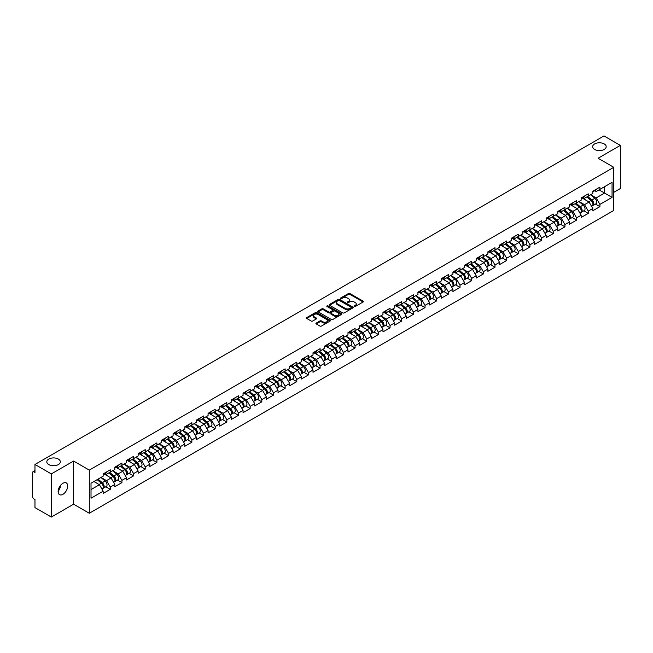<?xml version="1.0" encoding="UTF-8"?>
<svg xmlns="http://www.w3.org/2000/svg" width="653" height="653" viewBox="0 0 653 653"><rect width="100%" height="100%" fill="white"/><g stroke="black" fill="none" stroke-linecap="round" stroke-linejoin="round"><path stroke-width="0.98" d="M594.638 149.447A6.767 3.902 180 0 1 592.663 146.688A6.767 3.902 180 0 1 596.834 143.08A6.767 3.902 180 0 1 604.205 143.921A6.767 3.902 180 0 1 606.188 146.688A6.767 3.902 180 0 1 602.017 150.296A6.767 3.902 180 0 1 594.638 149.447M48.795 464.593A6.767 3.902 180 0 1 46.812 461.826A6.767 3.902 180 0 1 50.983 458.218A6.767 3.902 180 0 1 58.362 459.067A6.767 3.902 180 0 1 60.337 461.826A6.767 3.902 180 0 1 56.166 465.434A6.767 3.902 180 0 1 48.795 464.593M354.285 306.494A0.726 0.416 0 0 0 355.314 306.494L363.109 301.996A1.037 0.596 0 0 0 363.411 301.572A1.037 0.596 0 0 0 363.109 301.147L349.902 293.524A1.037 0.596 0 0 0 348.433 293.524L340.637 298.021A0.726 0.416 0 0 0 341.666 298.617L342.678 298.029A3.322 1.918 0 0 1 347.372 298.029L348.473 298.666A3.322 1.918 0 0 1 349.445 300.021A3.322 1.918 0 0 1 348.473 301.376L347.461 301.964A0.726 0.416 0 0 0 348.49 302.551L349.502 301.972A3.322 1.918 0 0 1 354.195 301.972L355.289 302.608A3.322 1.918 0 0 1 356.269 303.963A3.322 1.918 0 0 1 355.289 305.318L354.285 305.898A0.726 0.416 0 0 0 354.285 306.494L354.285 305.898M60.223 485.791L60.337 487.309L58.141 491.799M62.917 483.277A6.767 3.902 -60 0 1 66.296 482.934A6.767 3.902 -60 0 1 67.332 488.362A6.767 3.902 -60 0 1 62.917 494.321A6.767 3.902 -60 0 1 59.537 494.656A6.767 3.902 -60 0 1 58.501 489.236A6.767 3.902 -60 0 1 62.917 483.277M316.232 323.08A1.037 0.596 0 0 0 315.93 323.504A1.037 0.596 0 0 0 316.232 323.929L319.937 326.067A1.037 0.596 0 0 0 321.407 326.067L330.059 321.072A1.037 0.596 0 0 0 330.361 320.647A1.037 0.596 0 0 0 330.059 320.223L316.852 312.599A1.037 0.596 0 0 0 315.391 312.599L306.73 317.603A1.037 0.596 0 0 0 306.428 318.019A1.037 0.596 0 0 0 306.73 318.444L311.203 321.031A1.037 0.596 0 0 0 312.673 321.031L316.379 318.893A1.037 0.596 0 0 0 316.681 318.468A1.037 0.596 0 0 0 316.379 318.044L314.158 316.762A2.775 1.6 0 0 1 313.342 315.628A2.775 1.6 0 0 1 315.056 314.15A2.775 1.6 0 0 1 318.084 314.493L326.778 319.513A2.775 1.6 0 0 1 327.586 320.647A2.775 1.6 0 0 1 325.88 322.125A2.775 1.6 0 0 1 322.851 321.782L321.407 320.941A1.037 0.596 0 0 0 319.937 320.941L316.232 323.08L316.232 323.929M73.601 461.051L51.334 473.907L34.968 464.463L603.984 135.946L620.35 145.39L598.083 158.246L613.771 167.307L89.298 470.111L73.601 461.051L73.601 504.198L89.298 513.258L89.298 470.111M342.752 312.901A1.037 0.596 0 0 0 344.213 312.901L352.873 307.898A1.037 0.596 0 0 0 353.175 307.473A1.037 0.596 0 0 0 352.873 307.057L339.666 299.433A1.037 0.596 0 0 0 338.205 299.433L329.545 304.429A1.037 0.596 0 0 0 329.243 304.853A1.037 0.596 0 0 0 329.545 305.278L342.752 312.901M327.308 306.649A0.726 0.416 0 0 1 328.043 306.755L328.043 305.89L341.462 313.636A1.037 0.596 0 0 1 341.772 314.06A1.037 0.596 0 0 1 341.462 314.485L332.81 319.48A1.037 0.596 0 0 1 331.34 319.48L318.142 311.856L321.839 309.734L321.839 308.877L318.142 311.016A1.037 0.596 0 0 0 317.831 311.44A1.037 0.596 0 0 0 318.142 311.856L318.142 311.016M321.839 309.734A1.037 0.596 0 0 1 323.308 309.734L323.308 308.877A1.037 0.596 0 0 0 321.839 308.877M323.308 308.877L328.663 311.963A1.037 0.596 0 0 0 330.132 311.963L332.589 310.55A1.037 0.596 0 0 0 332.891 310.126A1.037 0.596 0 0 0 332.589 309.702L327.014 306.486A0.726 0.416 0 0 1 328.043 305.89M89.298 513.258L613.771 210.454L613.771 167.307M105.827 486.779L110.259 489.334L110.259 487.089L106.521 480.616L100.995 477.425M110.259 489.334L103.158 493.431L103.158 491.195L91.02 498.206L91.02 483.187L103.158 476.176L103.158 473.931L110.259 469.834L110.259 472.078L114.822 469.442L114.822 467.205L121.915 463.099L121.915 465.344L126.478 462.716L126.478 460.471L133.579 456.374L133.579 458.618L138.134 455.982L138.134 453.737L145.235 449.639L145.235 451.884L149.79 449.256L149.79 447.011L156.891 442.914L156.891 445.15L161.454 442.522L161.454 440.277L168.556 436.18L168.556 438.424L173.11 435.788L173.11 433.543L180.212 429.445L180.212 431.69L184.766 429.062L184.766 426.817L191.868 422.72L191.868 424.964L196.431 422.328L196.431 420.083L203.524 415.985L203.524 418.23L208.087 415.602L208.087 413.357L215.188 409.251L215.188 411.496L219.743 408.868L219.743 406.623L226.844 402.526L226.844 404.77L231.399 402.134L231.399 399.889L238.5 395.791L238.5 398.036L243.063 395.408L243.063 393.163A3.485 2.016 60 0 1 243.063 393.277M244.981 392.633L246.426 393.465L250.164 391.31L250.164 389.066L243.063 393.163M250.164 391.31L254.719 388.674L254.719 386.429L261.82 382.332L261.82 384.576L266.375 381.94L266.375 379.703L273.476 375.597L273.476 377.842L278.039 375.214L278.039 372.969L285.132 368.872L285.132 371.116L289.695 368.48L289.695 366.235L296.797 362.137L296.797 364.382L301.351 361.754L301.351 359.509L308.453 355.412L308.453 357.648L313.007 355.02L313.007 352.775L320.109 348.678L320.109 350.922L324.672 348.286L324.672 346.049L331.765 341.943L331.765 344.188L336.328 341.56L336.328 339.315L343.429 335.218L343.429 337.462L347.984 334.826L347.984 332.581L355.085 328.483L355.085 330.728L359.648 328.1L359.648 325.855L366.741 321.758L366.741 323.994L371.304 321.366L371.304 319.121L378.405 315.024L378.405 317.268L382.96 314.632L382.96 312.387L390.061 308.289L390.061 310.534L394.616 307.906L394.616 305.661L401.717 301.564L401.717 303.808L406.28 301.172L406.28 298.927L413.373 294.829L413.373 297.074L417.936 294.446L417.936 292.201L425.038 288.095L425.038 290.34L429.592 287.712L429.592 285.467L436.694 281.37L436.694 283.614L441.248 280.978L441.248 278.733L448.35 274.635L448.35 276.88L452.913 274.252L452.913 272.007L460.014 267.91L460.014 270.154L464.569 267.518L464.569 265.273L471.67 261.176L471.67 263.42L476.225 260.784L476.225 258.547L483.326 254.441L483.326 256.686L487.889 254.058L487.889 251.813L494.982 247.716L494.982 249.96L499.545 247.324L499.545 245.079L506.646 240.981L506.646 243.226L511.201 240.598L511.201 238.353L518.302 234.256L518.302 236.492L522.857 233.864L522.857 231.619L529.958 227.522L529.958 229.766L534.521 227.13L534.521 224.893L541.623 220.787L541.623 223.032L546.177 220.404L546.177 218.159L553.279 214.062L553.279 216.306L557.833 213.67L557.833 211.425L564.935 207.328L564.935 209.572L569.498 206.944L569.498 204.699L576.591 200.602L576.591 202.838L581.154 200.21L581.154 197.965L588.255 193.868L588.255 196.112L592.81 193.476L592.81 191.231L599.911 187.133L599.911 189.378L612.057 182.367L612.057 197.386L599.911 204.397L596.173 197.924L590.647 194.733M595.479 204.079L599.911 206.642L599.911 204.397M599.911 206.642L592.81 210.739L592.81 208.495L588.255 211.123L584.517 204.65L578.982 201.459M583.815 210.813L588.255 213.368L588.255 211.123M588.255 213.368L581.154 217.465L581.154 215.229L576.591 217.857L572.861 211.384L567.326 208.193M572.159 217.539L576.591 220.102L576.591 217.857M576.591 220.102L569.498 224.199L569.498 221.955L564.935 224.591L561.196 218.118L555.67 214.919M560.503 224.273L564.935 226.828L564.935 224.591M564.935 226.828L557.833 230.933L557.833 228.689L553.279 231.317L549.54 224.844L544.006 221.653M548.846 230.999L553.279 233.562L553.279 231.317M553.279 233.562L546.177 237.659L546.177 235.415L541.623 238.051L537.884 231.578L532.35 228.387M537.182 237.733L541.623 240.296L541.623 238.051M541.623 240.296L534.521 244.393L534.521 242.149L529.958 244.777L526.22 238.304L520.694 235.113M525.526 244.467L529.958 247.022L529.958 244.777M529.958 247.022L522.857 251.119L522.857 248.883L518.302 251.511L514.564 245.038L509.038 241.847M513.87 251.193L518.302 253.756L518.302 251.511M518.302 253.756L511.201 257.853L511.201 255.609L506.646 258.245L502.908 251.772L497.374 248.581M502.206 257.927L506.646 260.482L506.646 258.245M506.646 260.482L499.545 264.587L499.545 262.343L494.982 264.971L491.252 258.498L485.718 255.307M490.55 264.653L494.982 267.216L494.982 264.971M494.982 267.216L487.889 271.313L487.889 269.069L483.326 271.705L479.588 265.232L474.062 262.041M478.894 271.387L483.326 273.95L483.326 271.705M483.326 273.95L476.225 278.047L476.225 275.803L471.67 278.431L467.932 271.966L462.406 268.767M467.238 278.121L471.67 280.676L471.67 278.431M471.67 280.676L464.569 284.773L464.569 282.537L460.014 285.165L456.276 278.692L450.741 275.501M455.574 284.847L460.014 287.41L460.014 285.165M460.014 287.41L452.913 291.507L452.913 289.263L448.35 291.899L444.611 285.426L439.085 282.235M443.918 291.581L448.35 294.144L448.35 291.899M448.35 294.144L441.248 298.241L441.248 295.997L436.694 298.625L432.955 292.152L427.429 288.961M432.262 298.315L436.694 300.87L436.694 298.625M436.694 300.87L429.592 304.967L429.592 302.723L425.038 305.359L421.299 298.886L415.765 295.695M420.605 305.041L425.038 307.604L425.038 305.359M425.038 307.604L417.936 311.701L417.936 309.457L413.373 312.093L409.643 305.62L404.109 302.421M408.941 311.775L413.373 314.33L413.373 312.093M413.373 314.33L406.28 318.435L406.28 316.191L401.717 318.819L397.979 312.346L392.453 309.155M397.285 318.501L401.717 321.064L401.717 318.819M401.717 321.064L394.616 325.161L394.616 322.917L390.061 325.553L386.323 319.08L380.797 315.889M385.629 325.235L390.061 327.798L390.061 325.553M390.061 327.798L382.96 331.895L382.96 329.651L378.405 332.279L374.667 325.806L369.133 322.615M373.965 331.969L378.405 334.524L378.405 332.279M378.405 334.524L371.304 338.621L371.304 336.377L366.741 339.013L363.011 332.54L357.477 329.349M362.309 338.695L366.741 341.258L366.741 339.013M366.741 341.258L359.648 345.355L359.648 343.111L355.085 345.747L351.347 339.274L345.821 336.075M350.653 345.429L355.085 347.984L355.085 345.747M355.085 347.984L347.984 352.089L347.984 349.845L343.429 352.473L339.691 346L334.156 342.809M338.997 352.155L343.429 354.718L343.429 352.473M343.429 354.718L336.328 358.815L336.328 356.571L331.765 359.207L328.035 352.734L322.5 349.543M327.333 358.889L331.765 361.452L331.765 359.207M331.765 361.452L324.672 365.549L324.672 363.305L320.109 365.933L316.37 359.46L310.844 356.269M315.677 365.623L320.109 368.178L320.109 365.933M320.109 368.178L313.007 372.275L313.007 370.039L308.453 372.667L304.714 366.194L299.188 363.003M304.02 372.349L308.453 374.912L308.453 372.667M308.453 374.912L301.351 379.009L301.351 376.765L296.797 379.401L293.058 372.928L287.524 369.737M292.356 379.083L296.797 381.638L296.797 379.401M296.797 381.638L289.695 385.743L289.695 383.499L285.132 386.127L281.402 379.654L275.868 376.463M280.7 385.809L285.132 388.372L285.132 386.127M285.132 388.372L278.039 392.469L278.039 390.225L273.476 392.861L269.738 386.388L264.212 383.197M269.044 392.543L273.476 395.106L273.476 392.861M273.476 395.106L266.375 399.203L266.375 396.959L261.82 399.587L258.082 393.122L252.548 389.923M257.388 399.277L261.82 401.832L261.82 399.587M261.82 401.832L254.719 405.929L254.719 403.693L250.164 406.321L246.426 399.848L240.892 396.657M245.724 406.003L250.164 408.566L250.164 406.321M250.164 408.566L243.063 412.663L243.063 410.419L238.5 413.055L234.762 406.582L229.236 403.391M234.068 412.737L238.5 415.3L238.5 413.055M238.5 415.3L231.399 419.397L231.399 417.153L226.844 419.781L223.106 413.308L217.58 410.117M222.412 419.471L226.844 422.026L226.844 419.781M226.844 422.026L219.743 426.123L219.743 423.879L215.188 426.515L211.45 420.042L205.915 416.851M210.748 426.197L215.188 428.76L215.188 426.515M215.188 428.76L208.087 432.857L208.087 430.613L203.524 433.241L199.794 426.776L194.259 423.577M199.092 432.931L203.524 435.486L203.524 433.241M203.524 435.486L196.431 439.591L196.431 437.347L191.868 439.975L188.129 433.502L182.603 430.311M187.435 439.657L191.868 442.22L191.868 439.975M191.868 442.22L184.766 446.317L184.766 444.073L180.212 446.709L176.473 440.236L170.947 437.045M175.779 446.391L180.212 448.954L180.212 446.709M180.212 448.954L173.11 453.051L173.11 450.807L168.556 453.435L164.817 446.962L159.283 443.771M164.115 453.125L168.556 455.68L168.556 453.435M168.556 455.68L161.454 459.777L161.454 457.533L156.891 460.169L153.153 453.696L147.627 450.505M152.459 459.851L156.891 462.414L156.891 460.169M156.891 462.414L149.79 466.511L149.79 464.267L145.235 466.903L141.497 460.43L135.971 457.231M140.803 466.585L145.235 469.14L145.235 466.903M145.235 469.14L138.134 473.245L138.134 471.001L133.579 473.629L129.841 467.156L124.307 463.965M129.139 473.311L133.579 475.874L133.579 473.629M133.579 475.874L126.478 479.971L126.478 477.727L121.915 480.363L118.185 473.89L112.651 470.699M117.483 480.045L121.915 482.608L121.915 480.363M121.915 482.608L114.822 486.705L114.822 484.461L110.259 487.089M105.076 473.401L106.521 474.233L110.259 472.078M106.521 480.616L111.083 477.988L104.105 473.964M114.822 484.461L111.083 477.988M116.74 466.666L118.185 467.507L121.915 465.344M118.185 473.89L122.74 471.254L115.769 467.23M126.478 477.727L122.74 471.254M128.396 459.941L129.841 460.773L133.579 458.618M129.841 467.156L134.396 464.528L127.425 460.496M138.134 471.001L134.396 464.528M140.052 453.206L141.497 454.039L145.235 451.884M141.497 460.43L146.06 457.794L139.081 453.77M149.79 464.267L146.06 457.794M151.708 446.481L153.153 447.313L156.891 445.15M153.153 453.696L157.716 451.068L150.737 447.036M161.454 457.533L157.716 451.068M163.372 439.747L164.817 440.579L168.556 438.424M164.817 446.962L169.372 444.334L162.401 440.31M173.11 450.807L169.372 444.334M175.028 433.012L176.473 433.845L180.212 431.69M176.473 440.236L181.036 437.6L174.057 433.576M184.766 444.073L181.036 437.6M186.685 426.287L188.129 427.119L191.868 424.964M188.129 433.502L192.692 430.874L185.713 426.842M196.431 437.347L192.692 430.874M198.349 419.553L199.794 420.385L203.524 418.23M199.794 426.776L204.348 424.14L197.377 420.116M208.087 430.613L204.348 424.14M210.005 412.818L211.45 413.659L215.188 411.496M211.45 420.042L216.004 417.414L209.033 413.382M219.743 423.879L216.004 417.414M221.661 406.093L223.106 406.925L226.844 404.77M223.106 413.308L227.668 410.68L220.69 406.656M231.399 417.153L227.668 410.68M233.317 399.358L234.762 400.191L238.5 398.036M234.762 406.582L239.325 403.946L232.346 399.922M243.063 410.419L239.325 403.946M246.426 399.848L250.981 397.22L244.01 393.188M254.719 403.693L250.981 397.22M256.637 385.899L258.082 386.731L261.82 384.576M258.082 393.122L262.645 390.486L255.666 386.462M266.375 396.959L262.645 390.486M268.293 379.164L269.738 380.005L273.476 377.842M269.738 386.388L274.301 383.752L267.322 379.728M278.039 390.225L274.301 383.752M279.957 372.439L281.402 373.271L285.132 371.116M281.402 379.654L285.957 377.026L278.986 373.002M289.695 383.499L285.957 377.026M291.613 365.704L293.058 366.537L296.797 364.382M293.058 372.928L297.613 370.292L290.642 366.268M301.351 376.765L297.613 370.292M303.27 358.979L304.714 359.811L308.453 357.648M304.714 366.194L309.277 363.566L302.298 359.534M313.007 370.039L309.277 363.566M314.926 352.245L316.37 353.077L320.109 350.922M316.37 359.46L320.933 356.832L313.954 352.808M324.672 363.305L320.933 356.832M326.59 345.51L328.035 346.351L331.765 344.188M328.035 352.734L332.589 350.098L325.618 346.074M336.328 356.571L332.589 350.098M338.246 338.785L339.691 339.617L343.429 337.462M339.691 346L344.245 343.372L337.274 339.34M347.984 349.845L344.245 343.372M349.902 332.05L351.347 332.883L355.085 330.728M351.347 339.274L355.909 336.638L348.931 332.614M359.648 343.111L355.909 336.638M361.566 325.325L363.011 326.157L366.741 323.994M363.011 332.54L367.566 329.912L360.595 325.88M371.304 336.377L367.566 329.912M373.222 318.591L374.667 319.423L378.405 317.268M374.667 325.806L379.222 323.178L372.251 319.154M382.96 329.651L379.222 323.178M384.878 311.856L386.323 312.689L390.061 310.534M386.323 319.08L390.886 316.444L383.907 312.42M394.616 322.917L390.886 316.444M396.534 305.131L397.979 305.963L401.717 303.808M397.979 312.346L402.542 309.718L395.563 305.686M406.28 316.191L402.542 309.718M408.198 298.397L409.643 299.229L413.373 297.074M409.643 305.62L414.198 302.984L407.227 298.96M417.936 309.457L414.198 302.984M419.855 291.662L421.299 292.503L425.038 290.34M421.299 298.886L425.854 296.258L418.883 292.226M429.592 302.723L425.854 296.258M431.511 284.937L432.955 285.769L436.694 283.614M432.955 292.152L437.518 289.524L430.539 285.5M441.248 295.997L437.518 289.524M443.175 278.202L444.611 279.035L448.35 276.88M444.611 285.426L449.174 282.79L442.195 278.766M452.913 289.263L449.174 282.79M454.831 271.477L456.276 272.309L460.014 270.154M456.276 278.692L460.83 276.064L453.859 272.032M464.569 282.537L460.83 276.064M466.487 264.743L467.932 265.575L471.67 263.42M467.932 271.966L472.494 269.33L465.516 265.306M476.225 275.803L472.494 269.33M478.143 258.008L479.588 258.849L483.326 256.686M479.588 265.232L484.151 262.596L477.172 258.572M487.889 269.069L484.151 262.596M489.807 251.283L491.252 252.115L494.982 249.96M491.252 258.498L495.807 255.87L488.836 251.846M499.545 262.343L495.807 255.87M501.463 244.549L502.908 245.381L506.646 243.226M502.908 251.772L507.463 249.136L500.492 245.112M511.201 255.609L507.463 249.136M513.119 237.823L514.564 238.655L518.302 236.492M514.564 245.038L519.127 242.41L512.148 238.378M522.857 248.883L519.127 242.41M524.775 231.089L526.22 231.921L529.958 229.766M526.22 238.304L530.783 235.676L523.804 231.652M534.521 242.149L530.783 235.676M536.44 224.354L537.884 225.195L541.623 223.032M537.884 231.578L542.439 228.942L535.468 224.918M546.177 235.415L542.439 228.942M548.096 217.629L549.54 218.461L553.279 216.306M549.54 224.844L554.103 222.216L547.124 218.184M557.833 228.689L554.103 222.216M559.752 210.895L561.196 211.727L564.935 209.572M561.196 218.118L565.759 215.482L558.78 211.458M569.498 221.955L565.759 215.482M571.416 204.169L572.861 205.001L576.591 202.838M572.861 211.384L577.415 208.756L570.444 204.724M581.154 215.229L577.415 208.756M583.072 197.435L584.517 198.267L588.255 196.112M584.517 204.65L589.071 202.022L582.101 197.998M592.81 208.495L589.071 202.022M594.728 190.7L596.173 191.533L599.911 189.378M596.173 197.924L604.58 193.068L604.58 186.685L612.057 182.367M599.054 189.876L612.057 197.386M613.771 192.333L620.35 188.537L620.35 145.39M51.334 473.907L51.334 517.054L34.968 507.61L34.968 499.537L33.768 498.851A1.584 0.914 -120 0 1 32.65 496.909L32.65 472.486A1.584 0.914 -120 0 1 32.977 471.76A1.584 0.914 -120 0 1 33.768 471.841L34.968 472.527L34.968 464.463M51.334 517.054L73.601 504.198M91.02 489.57L99.427 484.722L93.893 481.522M103.158 491.195L99.427 484.722M354.571 306.592L355.289 306.184A3.322 1.918 0 0 0 356.269 304.829L356.269 303.963M349.445 300.021L349.445 300.886A3.322 1.918 0 0 1 348.473 302.241L347.755 302.657M363.109 301.147L363.109 301.996L349.902 294.389A1.037 0.596 0 0 0 348.433 294.389L340.931 298.715M352.873 307.057L352.873 307.898L339.666 300.29A1.037 0.596 0 0 0 338.205 300.29L329.561 305.286L329.545 304.429M351.036 307.775A0.726 0.416 0 0 0 351.036 307.179L339.446 300.486A0.726 0.416 0 0 0 338.417 300.486L337.356 301.106A3.322 1.918 0 0 0 336.385 302.461A3.322 1.918 0 0 0 337.356 303.816L345.282 308.387A3.322 1.918 0 0 0 349.975 308.387L351.036 307.775L351.036 308.632A0.726 0.416 0 0 0 351.036 308.045M336.385 302.461L336.385 303.319A3.322 1.918 0 0 0 337.356 304.673L337.356 303.816M351.036 308.632L349.975 309.253A3.322 1.918 0 0 1 345.282 309.253L337.356 304.673M323.308 309.734L328.663 312.828A1.037 0.596 0 0 0 330.132 312.828L332.589 311.408A1.037 0.596 0 0 0 332.891 310.983L332.891 310.126M328.043 306.755L341.454 314.493M334.222 315.17A2.775 1.6 0 0 0 337.242 315.521A2.775 1.6 0 0 0 338.956 314.044A2.775 1.6 0 0 0 338.148 312.909L335.087 311.138A1.037 0.596 0 0 0 333.618 311.138L331.161 312.558A1.037 0.596 0 0 0 330.859 312.983A1.037 0.596 0 0 0 331.161 313.407L334.222 315.17L334.222 316.036A2.775 1.6 0 0 0 337.242 316.387A2.775 1.6 0 0 0 338.956 314.901L338.956 314.044M330.859 312.983L330.859 313.848A1.037 0.596 0 0 0 331.161 314.273L331.161 313.407M334.222 316.036L331.161 314.273M327.586 320.647L327.586 321.513A2.775 1.6 0 0 1 325.88 322.99A2.775 1.6 0 0 1 322.851 322.647L321.407 321.807A1.037 0.596 0 0 0 319.937 321.807L316.248 323.937M313.342 315.628L313.342 316.493A2.775 1.6 0 0 0 314.158 317.627L314.158 316.762M316.379 318.044L316.379 318.893L314.158 317.627M330.059 320.223L330.059 321.072L316.852 313.464A1.037 0.596 0 0 0 315.391 313.464L306.747 318.452L306.73 317.603M591.92 201.165L591.398 200.863M592.589 205.613A3.485 2.016 -120 0 0 593.095 205.45A3.485 2.016 -120 0 0 593.724 203.018A3.485 2.016 -120 0 0 591.912 199.973L587.7 196.431M593.095 205.45L595.977 203.793A3.485 2.016 -120 0 0 596.605 201.353A3.485 2.016 -120 0 0 594.785 198.316L590.581 194.765M586.892 196.896L591.691 200.944A2.114 1.224 60 0 1 592.834 203.548M591.569 206.34L592.198 205.973A3.485 2.016 -120 0 0 592.826 203.532A3.485 2.016 -120 0 0 591.014 200.495L586.802 196.945M585.594 200.014L582.754 197.614M593.748 190.692A3.485 2.016 60 0 1 593.095 191.647A3.485 2.016 60 0 1 592.81 191.762M596.622 189.035A3.485 2.016 60 0 1 595.977 189.982L593.095 191.647M580.264 207.891L579.742 207.589M580.933 212.339A3.485 2.016 -120 0 0 581.439 212.184A3.485 2.016 -120 0 0 582.068 209.744A3.485 2.016 -120 0 0 580.248 206.707L576.044 203.156M581.439 212.184L584.313 210.519A3.485 2.016 -120 0 0 584.941 208.087A3.485 2.016 -120 0 0 583.129 205.05L578.917 201.499M575.236 203.63L580.027 207.678A2.114 1.224 60 0 1 581.17 210.282M579.905 213.066L580.541 212.698A3.485 2.016 -120 0 0 581.17 210.266A3.485 2.016 -120 0 0 579.35 207.23L575.146 203.679M573.93 206.74L571.097 204.348M568.608 214.625L568.086 214.323M569.277 219.073A3.485 2.016 -120 0 0 569.783 218.91A3.485 2.016 -120 0 0 570.404 216.478A3.485 2.016 -120 0 0 568.592 213.441L564.388 209.891M569.783 218.91L572.657 217.253A3.485 2.016 -120 0 0 573.285 214.813A3.485 2.016 -120 0 0 571.465 211.776L567.261 208.225M563.572 210.356L568.371 214.404A2.114 1.224 60 0 1 569.514 217.008M568.249 219.8L568.885 219.432A3.485 2.016 -120 0 0 569.514 216.992A3.485 2.016 -120 0 0 567.694 213.955L563.49 210.405M562.274 213.474L559.433 211.082M556.944 221.359L556.421 221.057M557.613 225.799A3.485 2.016 -120 0 0 558.119 225.644A3.485 2.016 -120 0 0 558.748 223.212A3.485 2.016 -120 0 0 556.936 220.167L552.724 216.625M558.119 225.644L561 223.987A3.485 2.016 -120 0 0 561.629 221.547A3.485 2.016 -120 0 0 559.809 218.51L555.605 214.959M551.916 217.09L556.715 221.138A2.114 1.224 60 0 1 557.858 223.742M556.593 226.526L557.229 226.167A3.485 2.016 -120 0 0 557.85 223.726A3.485 2.016 -120 0 0 556.038 220.69L551.834 217.139M550.618 220.208L547.777 217.808M545.288 228.085L544.765 227.783M545.957 232.533A3.485 2.016 -120 0 0 546.463 232.378A3.485 2.016 -120 0 0 547.092 229.938A3.485 2.016 -120 0 0 545.271 226.901L541.068 223.35M546.463 232.378L549.344 230.713A3.485 2.016 -120 0 0 549.965 228.281A3.485 2.016 -120 0 0 548.153 225.236L543.949 221.694M540.26 223.816L545.059 227.864A2.114 1.224 60 0 1 546.194 230.468M544.928 233.26L545.565 232.892A3.485 2.016 -120 0 0 546.194 230.46A3.485 2.016 -120 0 0 544.382 227.415L540.17 223.873M538.962 226.934L536.121 224.542M533.632 234.819L533.109 234.517M534.301 239.267A3.485 2.016 -120 0 0 534.807 239.104A3.485 2.016 -120 0 0 535.436 236.672A3.485 2.016 -120 0 0 533.615 233.635L529.412 230.085M534.807 239.104L537.68 237.447A3.485 2.016 -120 0 0 538.309 235.007A3.485 2.016 -120 0 0 536.497 231.97L532.285 228.419M528.604 230.55L533.395 234.598A2.114 1.224 60 0 1 534.538 237.202M533.272 239.994L533.909 239.627A3.485 2.016 -120 0 0 534.538 237.186A3.485 2.016 -120 0 0 532.717 234.149L528.514 230.599M527.298 233.668L524.465 231.268M582.092 197.426A3.485 2.016 60 0 1 581.439 198.373A3.485 2.016 60 0 1 581.154 198.496M584.966 195.761A3.485 2.016 60 0 1 584.313 196.716L581.439 198.373M570.428 204.16A3.485 2.016 60 0 1 569.783 205.107A3.485 2.016 60 0 1 569.498 205.222M573.31 202.495A3.485 2.016 60 0 1 572.657 203.442L569.783 205.107M558.772 210.886A3.485 2.016 60 0 1 558.119 211.841A3.485 2.016 60 0 1 557.833 211.956M561.645 209.229A3.485 2.016 60 0 1 561 210.176L558.119 211.841M547.116 217.62A3.485 2.016 60 0 1 546.463 218.567A3.485 2.016 60 0 1 546.177 218.69M549.989 215.955A3.485 2.016 60 0 1 549.344 216.91L546.463 218.567M535.452 224.346A3.485 2.016 60 0 1 534.807 225.301A3.485 2.016 60 0 1 534.521 225.416M538.333 222.689A3.485 2.016 60 0 1 537.68 223.636L534.807 225.301M521.976 241.545L521.445 241.243M522.637 245.993A3.485 2.016 -120 0 0 523.151 245.838A3.485 2.016 -120 0 0 523.771 243.398A3.485 2.016 -120 0 0 521.959 240.361L517.756 236.81M523.151 245.838L526.024 244.173A3.485 2.016 -120 0 0 526.653 241.741A3.485 2.016 -120 0 0 524.832 238.704L520.629 235.153M516.939 237.284L521.739 241.332A2.114 1.224 60 0 1 522.882 243.936M521.616 246.72L522.253 246.352A3.485 2.016 -120 0 0 522.873 243.92A3.485 2.016 -120 0 0 521.061 240.884L516.858 237.333M515.641 240.394L512.801 238.002M523.796 231.08A3.485 2.016 60 0 1 523.151 232.027A3.485 2.016 60 0 1 522.857 232.15M526.677 229.415A3.485 2.016 60 0 1 526.024 230.37L523.151 232.027M510.311 248.279L509.789 247.977M510.981 252.727A3.485 2.016 -120 0 0 511.487 252.572A3.485 2.016 -120 0 0 512.115 250.132A3.485 2.016 -120 0 0 510.303 247.095L506.091 243.545M511.487 252.572L514.368 250.907A3.485 2.016 -120 0 0 514.997 248.466A3.485 2.016 -120 0 0 513.176 245.43L508.973 241.879M505.283 244.01L510.083 248.058A2.114 1.224 60 0 1 511.226 250.662M509.96 253.454L510.589 253.086A3.485 2.016 -120 0 0 511.217 250.646A3.485 2.016 -120 0 0 509.405 247.609L505.193 244.059M503.985 247.128L501.145 244.736M512.14 237.814A3.485 2.016 60 0 1 511.487 238.761A3.485 2.016 60 0 1 511.201 238.876M515.013 236.149A3.485 2.016 60 0 1 514.368 237.096L511.487 238.761M498.655 255.013L498.133 254.711M499.325 259.453A3.485 2.016 -120 0 0 499.831 259.298A3.485 2.016 -120 0 0 500.459 256.866A3.485 2.016 -120 0 0 498.639 253.821L494.435 250.279M499.831 259.298L502.704 257.641A3.485 2.016 -120 0 0 503.332 255.201A3.485 2.016 -120 0 0 501.52 252.164L497.308 248.613M493.627 250.744L498.427 254.792A2.114 1.224 60 0 1 499.561 257.396M498.296 260.188L498.933 259.821A3.485 2.016 -120 0 0 499.561 257.38A3.485 2.016 -120 0 0 497.741 254.344L493.537 250.793M492.329 253.862L489.489 251.462M500.484 244.54A3.485 2.016 60 0 1 499.831 245.495A3.485 2.016 60 0 1 499.545 245.61M503.357 242.883A3.485 2.016 60 0 1 502.704 243.83L499.831 245.495M486.999 261.739L486.477 261.437M487.669 266.187A3.485 2.016 -120 0 0 488.175 266.032A3.485 2.016 -120 0 0 488.803 263.592A3.485 2.016 -120 0 0 486.983 260.555L482.779 257.004M488.175 266.032L491.048 264.367A3.485 2.016 -120 0 0 491.676 261.935A3.485 2.016 -120 0 0 489.856 258.89L485.652 255.347M481.963 257.478L486.763 261.518A2.114 1.224 60 0 1 487.905 264.13M486.64 266.914L487.277 266.546A3.485 2.016 -120 0 0 487.905 264.114A3.485 2.016 -120 0 0 486.085 261.069L481.881 257.527M480.665 260.588L477.833 258.196M488.819 251.274A3.485 2.016 60 0 1 488.175 252.221A3.485 2.016 60 0 1 487.889 252.344M491.701 249.609A3.485 2.016 60 0 1 491.048 250.564L488.175 252.221M475.335 268.473L474.813 268.171M476.004 272.921A3.485 2.016 -120 0 0 476.51 272.758A3.485 2.016 -120 0 0 477.139 270.326A3.485 2.016 -120 0 0 475.327 267.289L471.115 263.739M476.51 272.758L479.392 271.101A3.485 2.016 -120 0 0 480.02 268.661A3.485 2.016 -120 0 0 478.2 265.624L473.996 262.073M470.307 264.204L475.106 268.252A2.114 1.224 60 0 1 476.249 270.856M474.984 273.648L475.621 273.281A3.485 2.016 -120 0 0 476.241 270.84A3.485 2.016 -120 0 0 474.429 267.803L470.225 264.253M469.009 267.322L466.169 264.922M477.163 258A3.485 2.016 60 0 1 476.51 258.955A3.485 2.016 60 0 1 476.225 259.07M480.037 256.343A3.485 2.016 60 0 1 479.392 257.29L476.51 258.955M463.679 275.207L463.157 274.905M464.348 279.647A3.485 2.016 -120 0 0 464.854 279.492A3.485 2.016 -120 0 0 465.483 277.052A3.485 2.016 -120 0 0 463.663 274.015L459.459 270.464M464.854 279.492L467.736 277.827A3.485 2.016 -120 0 0 468.356 275.395A3.485 2.016 -120 0 0 466.544 272.358L462.34 268.807M458.651 270.938L463.45 274.986A2.114 1.224 60 0 1 464.585 277.59M463.32 280.374L463.957 280.006A3.485 2.016 -120 0 0 464.585 277.574A3.485 2.016 -120 0 0 462.773 274.538L458.561 270.987M457.353 274.048L454.512 271.656M465.507 264.734A3.485 2.016 60 0 1 464.854 265.681A3.485 2.016 60 0 1 464.569 265.804M468.381 263.077A3.485 2.016 60 0 1 467.736 264.024L464.854 265.681M452.023 281.933L451.501 281.631M452.692 286.381A3.485 2.016 -120 0 0 453.198 286.226A3.485 2.016 -120 0 0 453.827 283.786A3.485 2.016 -120 0 0 452.007 280.749L447.803 277.199M453.198 286.226L456.072 284.561A3.485 2.016 -120 0 0 456.7 282.129A3.485 2.016 -120 0 0 454.888 279.084L450.676 275.542M446.995 277.664L451.786 281.712A2.114 1.224 60 0 1 452.929 284.316M451.664 287.108L452.3 286.74A3.485 2.016 -120 0 0 452.929 284.3A3.485 2.016 -120 0 0 451.109 281.263L446.905 277.713M445.689 280.782L442.856 278.39M453.843 271.468A3.485 2.016 60 0 1 453.198 272.415A3.485 2.016 60 0 1 452.913 272.538M456.725 269.803A3.485 2.016 60 0 1 456.072 270.758L453.198 272.415M440.367 288.667L439.836 288.365M441.028 293.107A3.485 2.016 -120 0 0 441.542 292.952A3.485 2.016 -120 0 0 442.163 290.52A3.485 2.016 -120 0 0 440.351 287.475L436.147 283.933M441.542 292.952L444.415 291.295A3.485 2.016 -120 0 0 445.044 288.855A3.485 2.016 -120 0 0 443.224 285.818L439.02 282.267M435.331 284.398L440.13 288.446A2.114 1.224 60 0 1 441.273 291.05M440.008 293.842L440.644 293.475A3.485 2.016 -120 0 0 441.273 291.034A3.485 2.016 -120 0 0 439.453 287.997L435.249 284.447M434.033 287.516L431.192 285.116M442.187 278.194A3.485 2.016 60 0 1 441.542 279.149A3.485 2.016 60 0 1 441.248 279.264M445.068 276.537A3.485 2.016 60 0 1 444.415 277.484L441.542 279.149M428.703 295.393L428.18 295.091M429.372 299.841A3.485 2.016 -120 0 0 429.878 299.686A3.485 2.016 -120 0 0 430.507 297.246A3.485 2.016 -120 0 0 428.695 294.209L424.483 290.658M429.878 299.686L432.759 298.021A3.485 2.016 -120 0 0 433.388 295.589A3.485 2.016 -120 0 0 431.568 292.552L427.364 289.001M423.675 291.132L428.474 295.172A2.114 1.224 60 0 1 429.617 297.784M428.352 300.568L428.98 300.2A3.485 2.016 -120 0 0 429.609 297.768A3.485 2.016 -120 0 0 427.797 294.723L423.585 291.181M422.377 294.242L419.536 291.85M430.531 284.928A3.485 2.016 60 0 1 429.878 285.875A3.485 2.016 60 0 1 429.592 285.998M433.404 283.263A3.485 2.016 60 0 1 432.759 284.218L429.878 285.875M417.047 302.127L416.524 301.825M417.716 306.575A3.485 2.016 -120 0 0 418.222 306.412A3.485 2.016 -120 0 0 418.851 303.98A3.485 2.016 -120 0 0 417.03 300.943L412.827 297.393M418.222 306.412L421.103 304.755A3.485 2.016 -120 0 0 421.724 302.315A3.485 2.016 -120 0 0 419.912 299.278L415.708 295.727M412.019 297.858L416.818 301.906A2.114 1.224 60 0 1 417.953 304.51M416.687 307.302L417.324 306.934A3.485 2.016 -120 0 0 417.953 304.494A3.485 2.016 -120 0 0 416.132 301.457L411.929 297.907M410.721 300.976L407.88 298.576M418.875 291.654A3.485 2.016 60 0 1 418.222 292.609A3.485 2.016 60 0 1 417.936 292.724M421.748 289.997A3.485 2.016 60 0 1 421.103 290.944L418.222 292.609M405.391 308.861L404.868 308.559M406.06 313.301A3.485 2.016 -120 0 0 406.566 313.146A3.485 2.016 -120 0 0 407.194 310.706A3.485 2.016 -120 0 0 405.374 307.669L401.171 304.118M406.566 313.146L409.439 311.489A3.485 2.016 -120 0 0 410.068 309.049A3.485 2.016 -120 0 0 408.256 306.012L404.044 302.461M400.354 304.592L405.154 308.64A2.114 1.224 60 0 1 406.297 311.244M405.031 314.028L405.668 313.66A3.485 2.016 -120 0 0 406.297 311.228A3.485 2.016 -120 0 0 404.476 308.192L400.273 304.641M399.056 307.702L396.224 305.31M407.211 298.388A3.485 2.016 60 0 1 406.566 299.335A3.485 2.016 60 0 1 406.28 299.458M410.092 296.731A3.485 2.016 60 0 1 409.439 297.678L406.566 299.335M393.726 315.587L393.204 315.285M394.396 320.035A3.485 2.016 -120 0 0 394.902 319.88A3.485 2.016 -120 0 0 395.53 317.44A3.485 2.016 -120 0 0 393.718 314.403L389.506 310.852M394.902 319.88L397.783 318.215A3.485 2.016 -120 0 0 398.412 315.783A3.485 2.016 -120 0 0 396.591 312.738L392.388 309.196M388.698 311.318L393.498 315.366A2.114 1.224 60 0 1 394.641 317.97M393.375 320.762L394.012 320.394A3.485 2.016 -120 0 0 394.632 317.962A3.485 2.016 -120 0 0 392.82 314.917L388.617 311.375M387.4 314.436L384.56 312.044M395.555 305.122A3.485 2.016 60 0 1 394.902 306.069A3.485 2.016 60 0 1 394.616 306.192M398.436 303.457A3.485 2.016 60 0 1 397.783 304.412L394.902 306.069M382.07 322.321L381.548 322.019M382.74 326.769A3.485 2.016 -120 0 0 383.246 326.606A3.485 2.016 -120 0 0 383.874 324.174A3.485 2.016 -120 0 0 382.054 321.129L377.85 317.587M383.246 326.606L386.127 324.949A3.485 2.016 -120 0 0 386.747 322.509A3.485 2.016 -120 0 0 384.935 319.472L380.732 315.921M377.042 318.052L381.842 322.1A2.114 1.224 60 0 1 382.985 324.704M381.719 327.496L382.348 327.129A3.485 2.016 -120 0 0 382.976 324.688A3.485 2.016 -120 0 0 381.164 321.651L376.952 318.101M375.744 321.17L372.904 318.77M383.899 311.848A3.485 2.016 60 0 1 383.246 312.803A3.485 2.016 60 0 1 382.96 312.918M386.772 310.191A3.485 2.016 60 0 1 386.127 311.138L383.246 312.803M370.414 329.047L369.892 328.745M371.084 333.495A3.485 2.016 -120 0 0 371.59 333.34A3.485 2.016 -120 0 0 372.218 330.9A3.485 2.016 -120 0 0 370.398 327.863L366.194 324.312M371.59 333.34L374.463 331.675A3.485 2.016 -120 0 0 375.091 329.243A3.485 2.016 -120 0 0 373.279 326.206L369.067 322.655M365.386 324.786L370.178 328.834A2.114 1.224 60 0 1 371.32 331.438M370.055 334.222L370.692 333.854A3.485 2.016 -120 0 0 371.32 331.422A3.485 2.016 -120 0 0 369.5 328.386L365.296 324.835M364.08 327.896L361.248 325.504M372.234 318.582A3.485 2.016 60 0 1 371.59 319.529A3.485 2.016 60 0 1 371.304 319.652M375.116 316.917A3.485 2.016 60 0 1 374.463 317.872L371.59 319.529M358.758 335.781L358.228 335.479M359.428 340.229A3.485 2.016 -120 0 0 359.934 340.066A3.485 2.016 -120 0 0 360.554 337.634A3.485 2.016 -120 0 0 358.742 334.597L354.538 331.047M359.934 340.066L362.807 338.409A3.485 2.016 -120 0 0 363.435 335.969A3.485 2.016 -120 0 0 361.615 332.932L357.411 329.381M353.722 331.512L358.521 335.56A2.114 1.224 60 0 1 359.664 338.164M358.399 340.956L359.036 340.588A3.485 2.016 -120 0 0 359.664 338.148A3.485 2.016 -120 0 0 357.844 335.111L353.64 331.561M352.424 334.63L349.584 332.238M360.578 325.316A3.485 2.016 60 0 1 359.934 326.263A3.485 2.016 60 0 1 359.648 326.378M363.46 323.651A3.485 2.016 60 0 1 362.807 324.598L359.934 326.263M347.094 342.515L346.572 342.213M347.763 346.955A3.485 2.016 -120 0 0 348.269 346.8A3.485 2.016 -120 0 0 348.898 344.368A3.485 2.016 -120 0 0 347.086 341.323L342.874 337.781M348.269 346.8L351.151 345.143A3.485 2.016 -120 0 0 351.779 342.703A3.485 2.016 -120 0 0 349.959 339.666L345.755 336.115M342.066 338.246L346.865 342.294A2.114 1.224 60 0 1 348.008 344.898M346.743 347.682L347.372 347.323A3.485 2.016 -120 0 0 348 344.882A3.485 2.016 -120 0 0 346.188 341.846L341.976 338.295M340.768 341.364L337.928 338.964M348.922 332.042A3.485 2.016 60 0 1 348.269 332.997A3.485 2.016 60 0 1 347.984 333.112M351.796 330.385A3.485 2.016 60 0 1 351.151 331.332L348.269 332.997M335.438 349.241L334.916 348.939M336.107 353.689A3.485 2.016 -120 0 0 336.613 353.534A3.485 2.016 -120 0 0 337.242 351.094A3.485 2.016 -120 0 0 335.422 348.057L331.218 344.506M336.613 353.534L339.495 351.869A3.485 2.016 -120 0 0 340.115 349.437A3.485 2.016 -120 0 0 338.303 346.392L334.099 342.849M330.41 344.972L335.209 349.02A2.114 1.224 60 0 1 336.344 351.624M335.079 354.416L335.715 354.048A3.485 2.016 -120 0 0 336.344 351.616A3.485 2.016 -120 0 0 334.524 348.571L330.32 345.029M329.112 348.09L326.271 345.698M337.266 338.776A3.485 2.016 60 0 1 336.613 339.723A3.485 2.016 60 0 1 336.328 339.846M340.14 337.111A3.485 2.016 60 0 1 339.495 338.066L336.613 339.723M323.782 355.975L323.259 355.673M324.451 360.423A3.485 2.016 -120 0 0 324.957 360.26A3.485 2.016 -120 0 0 325.586 357.828A3.485 2.016 -120 0 0 323.766 354.791L319.562 351.241M324.957 360.26L327.83 358.603A3.485 2.016 -120 0 0 328.459 356.163A3.485 2.016 -120 0 0 326.647 353.126L322.435 349.575M318.754 351.706L323.545 355.754A2.114 1.224 60 0 1 324.688 358.358M323.423 361.15L324.059 360.783A3.485 2.016 -120 0 0 324.688 358.342A3.485 2.016 -120 0 0 322.868 355.305L318.664 351.755M317.448 354.824L314.615 352.424M325.602 345.502A3.485 2.016 60 0 1 324.957 346.457A3.485 2.016 60 0 1 324.672 346.572M328.483 343.845A3.485 2.016 60 0 1 327.83 344.792L324.957 346.457M312.118 362.701L311.595 362.399M312.787 367.149A3.485 2.016 -120 0 0 313.301 366.994A3.485 2.016 -120 0 0 313.922 364.554A3.485 2.016 -120 0 0 312.11 361.517L307.898 357.966M313.301 366.994L316.174 365.329A3.485 2.016 -120 0 0 316.803 362.897A3.485 2.016 -120 0 0 314.983 359.86L310.779 356.309M307.09 358.44L311.889 362.488A2.114 1.224 60 0 1 313.032 365.092M311.767 367.876L312.403 367.508A3.485 2.016 -120 0 0 313.024 365.076A3.485 2.016 -120 0 0 311.212 362.04L307.008 358.489M305.792 361.55L302.951 359.158M313.946 352.236A3.485 2.016 60 0 1 313.301 353.183A3.485 2.016 60 0 1 313.007 353.306M316.827 350.571A3.485 2.016 60 0 1 316.174 351.526L313.301 353.183M300.462 369.435L299.939 369.133M301.131 373.883A3.485 2.016 -120 0 0 301.637 373.728A3.485 2.016 -120 0 0 302.266 371.288A3.485 2.016 -120 0 0 300.445 368.251L296.242 364.701M301.637 373.728L304.518 372.063A3.485 2.016 -120 0 0 305.147 369.622A3.485 2.016 -120 0 0 303.327 366.586L299.123 363.035M295.434 365.166L300.233 369.214A2.114 1.224 60 0 1 301.376 371.818M300.111 374.61L300.739 374.242A3.485 2.016 -120 0 0 301.368 371.802A3.485 2.016 -120 0 0 299.556 368.765L295.344 365.215M294.136 368.284L291.295 365.892M302.29 358.97A3.485 2.016 60 0 1 301.637 359.917A3.485 2.016 60 0 1 301.351 360.032M305.163 357.305A3.485 2.016 60 0 1 304.518 358.252L301.637 359.917M288.806 376.169L288.283 375.867M289.475 380.609A3.485 2.016 -120 0 0 289.981 380.454A3.485 2.016 -120 0 0 290.609 378.022A3.485 2.016 -120 0 0 288.789 374.977L284.586 371.435M289.981 380.454L292.854 378.797A3.485 2.016 -120 0 0 293.483 376.357A3.485 2.016 -120 0 0 291.671 373.32L287.459 369.769M283.777 371.9L288.569 375.948A2.114 1.224 60 0 1 289.712 378.552M288.446 381.336L289.083 380.977A3.485 2.016 -120 0 0 289.712 378.536A3.485 2.016 -120 0 0 287.891 375.499L283.688 371.949M282.471 375.018L279.639 372.618M290.626 365.696A3.485 2.016 60 0 1 289.981 366.651A3.485 2.016 60 0 1 289.695 366.766M293.507 364.039A3.485 2.016 60 0 1 292.854 364.986L289.981 366.651M277.15 382.895L276.627 382.593M277.819 387.343A3.485 2.016 -120 0 0 278.325 387.188A3.485 2.016 -120 0 0 278.945 384.748A3.485 2.016 -120 0 0 277.133 381.711L272.93 378.16M278.325 387.188L281.198 385.523A3.485 2.016 -120 0 0 281.827 383.091A3.485 2.016 -120 0 0 280.006 380.046L275.803 376.503M272.113 378.634L276.913 382.674A2.114 1.224 60 0 1 278.056 385.278M276.79 388.07L277.427 387.702A3.485 2.016 -120 0 0 278.056 385.27A3.485 2.016 -120 0 0 276.235 382.225L272.032 378.683M270.815 381.744L267.975 379.352M278.97 372.43A3.485 2.016 60 0 1 278.325 373.377A3.485 2.016 60 0 1 278.039 373.5M281.851 370.765A3.485 2.016 60 0 1 281.198 371.72L278.325 373.377M265.485 389.629L264.963 389.327M266.155 394.077A3.485 2.016 -120 0 0 266.661 393.914A3.485 2.016 -120 0 0 267.289 391.482A3.485 2.016 -120 0 0 265.477 388.445L261.265 384.895M266.661 393.914L269.542 392.257A3.485 2.016 -120 0 0 270.171 389.817A3.485 2.016 -120 0 0 268.35 386.78L264.147 383.229M260.457 385.36L265.257 389.408A2.114 1.224 60 0 1 266.4 392.012M265.134 394.804L265.771 394.436A3.485 2.016 -120 0 0 266.391 391.996A3.485 2.016 -120 0 0 264.579 388.959L260.367 385.409M259.159 388.478L256.319 386.078M267.314 379.156A3.485 2.016 60 0 1 266.661 380.111A3.485 2.016 60 0 1 266.375 380.226M270.187 377.499A3.485 2.016 60 0 1 269.542 378.446L266.661 380.111M253.829 396.363L253.307 396.061M254.499 400.803A3.485 2.016 -120 0 0 255.005 400.648A3.485 2.016 -120 0 0 255.633 398.208A3.485 2.016 -120 0 0 253.813 395.171L249.609 391.62M255.005 400.648L257.886 398.983A3.485 2.016 -120 0 0 258.506 396.551A3.485 2.016 -120 0 0 256.694 393.514L252.491 389.963M248.801 392.094L253.601 396.142A2.114 1.224 60 0 1 254.735 398.746M253.47 401.53L254.107 401.162A3.485 2.016 -120 0 0 254.735 398.73A3.485 2.016 -120 0 0 252.923 395.694L248.711 392.143M247.503 395.204L244.663 392.812M255.658 385.89A3.485 2.016 60 0 1 255.005 386.837A3.485 2.016 60 0 1 254.719 386.96M258.531 384.225A3.485 2.016 60 0 1 257.886 385.18L255.005 386.837M242.173 403.089L241.651 402.787M242.843 407.537A3.485 2.016 -120 0 0 243.349 407.382A3.485 2.016 -120 0 0 243.977 404.942A3.485 2.016 -120 0 0 242.157 401.905L237.953 398.354M243.349 407.382L246.222 405.717A3.485 2.016 -120 0 0 246.85 403.285A3.485 2.016 -120 0 0 245.038 400.24L240.826 396.697M237.145 398.82L241.936 402.868A2.114 1.224 60 0 1 243.079 405.472M241.814 408.264L242.451 407.896A3.485 2.016 -120 0 0 243.079 405.456A3.485 2.016 -120 0 0 241.259 402.419L237.055 398.869M235.839 401.938L233.007 399.546M243.993 392.624A3.485 2.016 60 0 1 243.349 393.571A3.485 2.016 60 0 1 243.063 393.694M246.875 390.959A3.485 2.016 60 0 1 246.222 391.914L243.349 393.571M230.509 409.823L229.987 409.521M231.178 414.263A3.485 2.016 -120 0 0 231.693 414.108A3.485 2.016 -120 0 0 232.313 411.676A3.485 2.016 -120 0 0 230.501 408.631L226.297 405.089M231.693 414.108L234.566 412.451A3.485 2.016 -120 0 0 235.194 410.011A3.485 2.016 -120 0 0 233.374 406.974L229.17 403.423M225.481 405.554L230.28 409.602A2.114 1.224 60 0 1 231.423 412.206M230.158 414.998L230.795 414.631A3.485 2.016 -120 0 0 231.415 412.19A3.485 2.016 -120 0 0 229.603 409.153L225.399 405.603M224.183 408.672L221.343 406.272M232.337 399.35A3.485 2.016 60 0 1 231.693 400.305A3.485 2.016 60 0 1 231.399 400.42M235.219 397.693A3.485 2.016 60 0 1 234.566 398.64L231.693 400.305M218.853 416.549L218.331 416.247M219.522 420.997A3.485 2.016 -120 0 0 220.028 420.842A3.485 2.016 -120 0 0 220.657 418.402A3.485 2.016 -120 0 0 218.845 415.365L214.633 411.814M220.028 420.842L222.91 419.177A3.485 2.016 -120 0 0 223.538 416.745A3.485 2.016 -120 0 0 221.718 413.7L217.514 410.157M213.825 412.288L218.624 416.328A2.114 1.224 60 0 1 219.767 418.94M218.502 421.724L219.13 421.356A3.485 2.016 -120 0 0 219.759 418.924A3.485 2.016 -120 0 0 217.947 415.879L213.735 412.337M212.527 415.398L209.686 413.006M220.681 406.084A3.485 2.016 60 0 1 220.028 407.031A3.485 2.016 60 0 1 219.743 407.154M223.555 404.419A3.485 2.016 60 0 1 222.91 405.374L220.028 407.031M207.197 423.283L206.674 422.981M207.866 427.731A3.485 2.016 -120 0 0 208.372 427.568A3.485 2.016 -120 0 0 209.001 425.136A3.485 2.016 -120 0 0 207.181 422.099L202.977 418.549M208.372 427.568L211.246 425.911A3.485 2.016 -120 0 0 211.874 423.47A3.485 2.016 -120 0 0 210.062 420.434L205.85 416.883M202.169 419.014L206.96 423.062A2.114 1.224 60 0 1 208.103 425.666M206.838 428.458L207.474 428.09A3.485 2.016 -120 0 0 208.103 425.65A3.485 2.016 -120 0 0 206.283 422.613L202.079 419.063M200.871 422.132L198.03 419.732M209.025 412.81A3.485 2.016 60 0 1 208.372 413.765A3.485 2.016 60 0 1 208.087 413.88M211.899 411.153A3.485 2.016 60 0 1 211.246 412.1L208.372 413.765M195.541 430.017L195.018 429.715M196.21 434.457A3.485 2.016 -120 0 0 196.716 434.302A3.485 2.016 -120 0 0 197.337 431.862A3.485 2.016 -120 0 0 195.525 428.825L191.321 425.274M196.716 434.302L199.589 432.645A3.485 2.016 -120 0 0 200.218 430.205A3.485 2.016 -120 0 0 198.398 427.168L194.194 423.617M190.505 425.748L195.304 429.796A2.114 1.224 60 0 1 196.447 432.4M195.182 435.184L195.818 434.816A3.485 2.016 -120 0 0 196.447 432.384A3.485 2.016 -120 0 0 194.627 429.348L190.423 425.797M189.207 428.858L186.374 426.466M197.361 419.544A3.485 2.016 60 0 1 196.716 420.491A3.485 2.016 60 0 1 196.431 420.614M200.242 417.887A3.485 2.016 60 0 1 199.589 418.834L196.716 420.491M183.877 436.743L183.354 436.441M184.546 441.191A3.485 2.016 -120 0 0 185.052 441.036A3.485 2.016 -120 0 0 185.681 438.596A3.485 2.016 -120 0 0 183.868 435.559L179.657 432.008M185.052 441.036L187.933 439.371A3.485 2.016 -120 0 0 188.562 436.939A3.485 2.016 -120 0 0 186.742 433.894L182.538 430.351M178.849 432.474L183.648 436.522A2.114 1.224 60 0 1 184.791 439.126M183.526 441.918L184.162 441.55A3.485 2.016 -120 0 0 184.783 439.11A3.485 2.016 -120 0 0 182.971 436.073L178.767 432.531M177.551 435.592L174.71 433.2M185.705 426.278A3.485 2.016 60 0 1 185.052 427.225A3.485 2.016 60 0 1 184.766 427.348M188.578 424.613A3.485 2.016 60 0 1 187.933 425.568L185.052 427.225M172.221 443.477L171.698 443.175M172.89 447.925A3.485 2.016 -120 0 0 173.396 447.762A3.485 2.016 -120 0 0 174.024 445.33A3.485 2.016 -120 0 0 172.204 442.285L168.001 438.743M173.396 447.762L176.277 446.105A3.485 2.016 -120 0 0 176.898 443.665A3.485 2.016 -120 0 0 175.086 440.628L170.882 437.077M167.192 439.208L171.992 443.256A2.114 1.224 60 0 1 173.127 445.86M171.861 448.652L172.498 448.285A3.485 2.016 -120 0 0 173.127 445.844A3.485 2.016 -120 0 0 171.315 442.807L167.103 439.257M165.895 442.326L163.054 439.926M174.049 433.004A3.485 2.016 60 0 1 173.396 433.959A3.485 2.016 60 0 1 173.11 434.074M176.922 431.347A3.485 2.016 60 0 1 176.277 432.294L173.396 433.959M160.565 450.203L160.042 449.901M161.234 454.651A3.485 2.016 -120 0 0 161.74 454.496A3.485 2.016 -120 0 0 162.368 452.056A3.485 2.016 -120 0 0 160.548 449.019L156.345 445.468M161.74 454.496L164.613 452.831A3.485 2.016 -120 0 0 165.242 450.399A3.485 2.016 -120 0 0 163.43 447.362L159.218 443.811M155.536 445.942L160.328 449.99A2.114 1.224 60 0 1 161.471 452.594M160.205 455.378L160.842 455.01A3.485 2.016 -120 0 0 161.471 452.578A3.485 2.016 -120 0 0 159.65 449.533L155.447 445.991M154.23 449.052L151.398 446.66M162.385 439.738A3.485 2.016 60 0 1 161.74 440.685A3.485 2.016 60 0 1 161.454 440.808M165.266 438.073A3.485 2.016 60 0 1 164.613 439.028L161.74 440.685M148.908 456.937L148.378 456.635M149.57 461.385A3.485 2.016 -120 0 0 150.084 461.222A3.485 2.016 -120 0 0 150.704 458.79A3.485 2.016 -120 0 0 148.892 455.753L144.688 452.203M150.084 461.222L152.957 459.565A3.485 2.016 -120 0 0 153.586 457.124A3.485 2.016 -120 0 0 151.765 454.088L147.562 450.537M143.872 452.668L148.672 456.716A2.114 1.224 60 0 1 149.815 459.32M148.549 462.112L149.186 461.744A3.485 2.016 -120 0 0 149.806 459.304A3.485 2.016 -120 0 0 147.994 456.267L143.791 452.717M142.574 455.786L139.734 453.394M150.729 446.464A3.485 2.016 60 0 1 150.084 447.419A3.485 2.016 60 0 1 149.79 447.534M153.61 444.807A3.485 2.016 60 0 1 152.957 445.754L150.084 447.419M137.244 463.671L136.722 463.369M137.914 468.111A3.485 2.016 -120 0 0 138.42 467.956A3.485 2.016 -120 0 0 139.048 465.524A3.485 2.016 -120 0 0 137.236 462.479L133.024 458.937M138.42 467.956L141.301 466.299A3.485 2.016 -120 0 0 141.93 463.859A3.485 2.016 -120 0 0 140.109 460.822L135.906 457.271M132.216 459.402L137.016 463.45A2.114 1.224 60 0 1 138.158 466.054M136.893 468.838L137.522 468.47A3.485 2.016 -120 0 0 138.15 466.038A3.485 2.016 -120 0 0 136.338 463.001L132.126 459.451M130.918 462.52L128.078 460.12M139.073 453.198A3.485 2.016 60 0 1 138.42 454.153A3.485 2.016 60 0 1 138.134 454.268M141.946 451.541A3.485 2.016 60 0 1 141.301 452.488L138.42 454.153M125.588 470.397L125.066 470.095M126.258 474.845A3.485 2.016 -120 0 0 126.764 474.69A3.485 2.016 -120 0 0 127.392 472.25A3.485 2.016 -120 0 0 125.572 469.213L121.368 465.662M126.764 474.69L129.645 473.025A3.485 2.016 -120 0 0 130.265 470.593A3.485 2.016 -120 0 0 128.453 467.548L124.241 464.005M120.56 466.128L125.36 470.176A2.114 1.224 60 0 1 126.494 472.78M125.229 475.572L125.866 475.204A3.485 2.016 -120 0 0 126.494 472.772A3.485 2.016 -120 0 0 124.674 469.727L120.47 466.185M119.262 469.246L116.422 466.854M127.417 459.932A3.485 2.016 60 0 1 126.764 460.879A3.485 2.016 60 0 1 126.478 461.002M130.29 458.267A3.485 2.016 60 0 1 129.645 459.222L126.764 460.879M113.932 477.131L113.41 476.829M114.602 481.579A3.485 2.016 -120 0 0 115.108 481.416A3.485 2.016 -120 0 0 115.736 478.984A3.485 2.016 -120 0 0 113.916 475.947L109.712 472.397M115.108 481.416L117.981 479.759A3.485 2.016 -120 0 0 118.609 477.319A3.485 2.016 -120 0 0 116.789 474.282L112.585 470.731M108.896 472.862L113.695 476.91A2.114 1.224 60 0 1 114.838 479.514M113.573 482.306L114.21 481.938A3.485 2.016 -120 0 0 114.838 479.498A3.485 2.016 -120 0 0 113.018 476.461L108.814 472.911M107.598 475.98L104.766 473.58M115.752 466.658A3.485 2.016 60 0 1 115.108 467.613A3.485 2.016 60 0 1 114.822 467.728M118.634 465.001A3.485 2.016 60 0 1 117.981 465.948L115.108 467.613M102.268 483.857L101.746 483.555M102.937 488.305A3.485 2.016 -120 0 0 103.443 488.15A3.485 2.016 -120 0 0 104.072 485.71A3.485 2.016 -120 0 0 102.26 482.673L98.048 479.122M103.443 488.15L106.325 486.485A3.485 2.016 -120 0 0 106.953 484.053A3.485 2.016 -120 0 0 105.133 481.016L100.929 477.465M97.24 479.596L102.039 483.644A2.114 1.224 60 0 1 103.182 486.248M101.917 489.032L102.554 488.664A3.485 2.016 -120 0 0 103.174 486.232A3.485 2.016 -120 0 0 101.362 483.196L97.158 479.645M95.942 482.706L94.277 481.302M104.096 473.392A3.485 2.016 60 0 1 103.443 474.339A3.485 2.016 60 0 1 103.158 474.462M106.97 471.727A3.485 2.016 60 0 1 106.325 472.682L103.443 474.339M34.968 471.148L33.768 471.841M355.289 306.184L355.289 305.318M347.461 302.551L347.461 301.964M348.473 302.241L348.473 301.376M340.637 298.617L340.637 298.021M348.433 294.389L348.433 293.524M349.902 294.389L349.902 293.524M338.205 300.29L338.205 299.433M339.666 300.29L339.666 299.433M345.282 309.253L345.282 308.387M349.975 309.253L349.975 308.387M328.663 312.828L328.663 311.963M330.132 312.828L330.132 311.963M332.589 311.408L332.589 310.55M341.462 314.485L341.462 313.636M319.937 321.807L319.937 320.941M321.407 321.807L321.407 320.941M322.851 322.647L322.851 321.782M315.391 313.464L315.391 312.599M316.852 313.464L316.852 312.599M591.912 199.973L594.785 198.316M588.72 201.818L591.014 200.495M580.248 206.707L583.129 205.05M577.064 208.552L579.35 207.23M568.592 213.441L571.465 211.776M565.4 215.278L567.694 213.955M556.936 220.167L559.809 218.51M553.744 222.012L556.038 220.69M545.271 226.901L548.153 225.236M542.088 228.738L544.382 227.415M533.615 233.635L536.497 231.97M530.432 235.472L532.717 234.149M521.959 240.361L524.832 238.704M518.768 242.206L521.061 240.884M510.303 247.095L513.176 245.43M507.112 248.932L509.405 247.609M498.639 253.821L501.52 252.164M495.456 255.666L497.741 254.344M486.983 260.555L489.856 258.89M483.791 262.392L486.085 261.069M475.327 267.289L478.2 265.624M472.135 269.126L474.429 267.803M463.663 274.015L466.544 272.358M460.479 275.86L462.773 274.538M452.007 280.749L454.888 279.084M448.823 282.586L451.109 281.263M440.351 287.475L443.224 285.818M437.159 289.32L439.453 287.997M428.695 294.209L431.568 292.552M425.503 296.046L427.797 294.723M417.03 300.943L419.912 299.278M413.847 302.78L416.132 301.457M405.374 307.669L408.256 306.012M402.183 309.514L404.476 308.192M393.718 314.403L396.591 312.738M390.527 316.24L392.82 314.917M382.054 321.129L384.935 319.472M378.871 322.974L381.164 321.651M370.398 327.863L373.279 326.206M367.215 329.708L369.5 328.386M358.742 334.597L361.615 332.932M355.55 336.434L357.844 335.111M347.086 341.323L349.959 339.666M343.894 343.168L346.188 341.846M335.422 348.057L338.303 346.392M332.238 349.894L334.524 348.571M323.766 354.791L326.647 353.126M320.582 356.628L322.868 355.305M312.11 361.517L314.983 359.86M308.918 363.362L311.212 362.04M300.445 368.251L303.327 366.586M297.262 370.088L299.556 368.765M288.789 374.977L291.671 373.32M285.606 376.822L287.891 375.499M277.133 381.711L280.006 380.046M273.942 383.548L276.235 382.225M265.477 388.445L268.35 386.78M262.286 390.282L264.579 388.959M253.813 395.171L256.694 393.514M250.63 397.016L252.923 395.694M242.157 401.905L245.038 400.24M238.974 403.742L241.259 402.419M230.501 408.631L233.374 406.974M227.309 410.476L229.603 409.153M218.845 415.365L221.718 413.7M215.653 417.202L217.947 415.879M207.181 422.099L210.062 420.434M203.997 423.936L206.283 422.613M195.525 428.825L198.398 427.168M192.333 430.67L194.627 429.348M183.868 435.559L186.742 433.894M180.677 437.396L182.971 436.073M172.204 442.285L175.086 440.628M169.021 444.13L171.315 442.807M160.548 449.019L163.43 447.362M157.365 450.864L159.65 449.533M148.892 455.753L151.765 454.088M145.701 457.59L147.994 456.267M137.236 462.479L140.109 460.822M134.045 464.324L136.338 463.001M125.572 469.213L128.453 467.548M122.389 471.05L124.674 469.727M113.916 475.947L116.789 474.282M110.724 477.784L113.018 476.461M102.26 482.673L105.133 481.016M99.068 484.518L101.362 483.196M34.968 470.609L32.977 471.76M351.249 308.338L351.249 307.473"/></g></svg>
